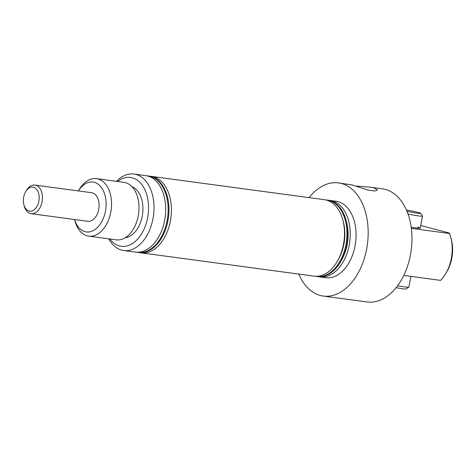 <?xml version="1.0" encoding="UTF-8"?>
<svg xmlns="http://www.w3.org/2000/svg" width="476" height="476" viewBox="0 0 476 476"><rect width="100%" height="100%" fill="white"/><g stroke="black" fill="none" stroke-linecap="round" stroke-linejoin="round"><path stroke-width="0.71" d="M355.614 186.021L370.536 187.211L374.35 187.943L377.498 190.001L374.624 191.025L367.716 189.954L352.157 184.956L338.49 182.897A57.09 36.848 -82.3 0 0 309.097 197.623M74.571 219.531A25.151 16.232 -82.3 0 0 84.93 231.645A25.151 16.232 -82.3 0 0 105.416 211.338A25.151 16.232 -82.3 0 0 94.421 182.362A25.151 16.232 -82.3 0 0 78.427 190.935M78.403 190.93L78.986 189.918A29.006 18.725 97.7 0 1 96.467 178.649A29.006 18.725 97.7 0 1 98.074 178.976A29.006 18.725 97.7 0 1 110.968 211.148A29.006 18.725 97.7 0 1 88.726 236.15A29.006 18.725 97.7 0 1 87.126 235.822A29.006 18.725 97.7 0 1 74.845 220.656L74.553 219.525M109.813 238.988A34.718 22.408 -82.3 0 0 119.333 245.896A34.718 22.408 -82.3 0 0 147.608 217.859A34.718 22.408 -82.3 0 0 132.435 177.863A34.718 22.408 -82.3 0 0 117.554 181.487M116.412 181.332A38.574 24.901 97.7 0 1 133.952 174.043A38.574 24.901 97.7 0 1 136.082 174.478A38.574 24.901 97.7 0 1 153.236 217.258A38.574 24.901 97.7 0 1 123.659 250.507A38.574 24.901 97.7 0 1 121.529 250.067A38.574 24.901 97.7 0 1 108.671 238.833M318.664 276.711A38.574 24.901 -82.3 0 0 319.884 276.925L325.727 277.71A38.574 24.901 -82.3 0 0 355.304 244.468A38.574 24.901 -82.3 0 0 338.15 201.681A38.574 24.901 -82.3 0 0 336.02 201.247L330.183 200.461A38.574 24.901 -82.3 0 0 328.946 200.342M319.884 276.925A38.574 24.901 -82.3 0 0 349.461 243.676A38.574 24.901 -82.3 0 0 332.313 200.896A38.574 24.901 -82.3 0 0 330.183 200.461M298.803 274.087A57.09 36.848 -82.3 0 0 320.104 295.417A57.09 36.848 -82.3 0 0 323.258 296.06L367.055 301.957A57.09 36.848 -82.3 0 0 410.83 252.756A57.09 36.848 -82.3 0 0 385.447 189.436A57.09 36.848 -82.3 0 0 382.293 188.793L370.536 187.211M323.258 296.06A57.09 36.848 -82.3 0 0 367.026 246.86A57.09 36.848 -82.3 0 0 341.643 183.54A57.09 36.848 -82.3 0 0 338.49 182.897M411.187 227.201A12.037 0.803 10.9 0 0 420.207 228.153A12.037 0.803 10.9 0 0 417.5 227.1M315.398 276.27A38.574 24.901 -82.3 0 0 316.617 276.485L317.433 276.592A38.574 24.901 -82.3 0 0 340.685 261.61A38.574 24.901 -82.3 0 0 346.189 220.727A38.574 24.901 -82.3 0 0 329.862 200.569A38.574 24.901 -82.3 0 0 327.726 200.134L326.911 200.021A38.574 24.901 -82.3 0 0 325.679 199.902M139.843 252.637A38.574 24.901 -82.3 0 0 141.063 252.845L314.166 276.151A38.574 24.901 -82.3 0 0 337.413 261.169A38.574 24.901 -82.3 0 0 342.916 220.287A38.574 24.901 -82.3 0 0 326.59 200.128A38.574 24.901 -82.3 0 0 324.459 199.694L151.356 176.388A38.574 24.901 -82.3 0 0 150.124 176.269M25.591 191.84A12.114 7.818 -82.3 0 0 23.865 204.68A12.114 7.818 -82.3 0 0 28.001 210.624A12.114 7.818 -82.3 0 0 38.485 202.788A12.114 7.818 -82.3 0 0 34.552 187.657A12.114 7.818 -82.3 0 0 25.591 191.84L26.257 190.686A14.429 9.312 97.7 0 1 34.956 185.081L91.6 192.709A14.429 9.312 97.7 0 1 92.398 192.869A14.429 9.312 97.7 0 1 98.812 208.869A14.429 9.312 97.7 0 1 87.751 221.304A14.429 9.312 97.7 0 1 86.953 221.144M141.063 252.845A38.574 24.901 -82.3 0 0 170.64 219.603A38.574 24.901 -82.3 0 0 153.486 176.822A38.574 24.901 -82.3 0 0 151.356 176.388M136.57 252.197A38.574 24.901 -82.3 0 0 137.79 252.405A38.574 24.901 -82.3 0 0 167.368 219.162A38.574 24.901 -82.3 0 0 150.22 176.382A38.574 24.901 -82.3 0 0 148.09 175.947A38.574 24.901 -82.3 0 0 146.852 175.828M88.726 236.15L116.174 239.845A29.006 18.725 -82.3 0 0 138.415 214.843A29.006 18.725 -82.3 0 0 125.521 182.671A29.006 18.725 -82.3 0 0 123.915 182.344L96.467 178.649M123.659 250.507L135.339 252.078A38.574 24.901 -82.3 0 0 164.916 218.835A38.574 24.901 -82.3 0 0 147.762 176.049A38.574 24.901 -82.3 0 0 145.632 175.614L133.952 174.043M137.79 252.405L138.611 252.518A38.574 24.901 -82.3 0 0 168.183 219.275A38.574 24.901 -82.3 0 0 151.035 176.489A38.574 24.901 -82.3 0 0 148.905 176.055L148.09 175.947M316.617 276.485A38.574 24.901 -82.3 0 0 346.195 243.236A38.574 24.901 -82.3 0 0 329.041 200.455A38.574 24.901 -82.3 0 0 326.911 200.021M125.194 237.744A26.079 16.833 -82.3 0 0 142.568 214.129A26.079 16.833 -82.3 0 0 132.054 186.753M337.413 261.169L338.347 259.545A35.337 22.806 -82.3 0 0 343.386 222.102L342.916 220.287M340.685 261.61L341.613 259.985A35.337 22.806 -82.3 0 0 346.659 222.542L346.189 220.727M403.767 275.425L440.544 280.382A33.754 21.789 -82.3 0 0 445.994 273.188A33.754 21.789 -82.3 0 0 450.808 237.417A33.754 21.789 -82.3 0 0 449.57 233.514L448.808 232.895L420.713 225.511M450.808 237.417L451.367 239.571A29.899 19.296 97.7 0 1 447.107 271.255L445.994 273.188M449.57 233.514L411.341 228.367M406.968 211.302A9.722 0.649 10.9 0 0 420.689 213.302A9.722 0.649 10.9 0 0 418.511 212.504A9.722 0.649 10.9 0 0 406.427 210.035M420.689 213.302L422.521 215.997A12.037 0.803 -169.1 0 1 422.533 216.056A12.037 0.803 -169.1 0 1 408.015 214.057M397.579 285.755A12.037 0.803 10.9 0 0 408.819 287.159A12.037 0.803 10.9 0 0 408.854 287.111L410.919 276.389M408.819 287.159L406.111 288.98A9.722 0.649 -169.1 0 1 396.103 287.665M34.956 185.081A14.429 9.312 97.7 0 1 36.932 185.7A14.429 9.312 97.7 0 1 41.989 202.187A14.429 9.312 97.7 0 1 31.107 213.676A14.429 9.312 97.7 0 1 29.131 213.058A14.429 9.312 97.7 0 1 24.199 205.971L23.865 204.68M422.533 216.056L420.207 228.153M31.107 213.676L87.751 221.304"/></g></svg>
